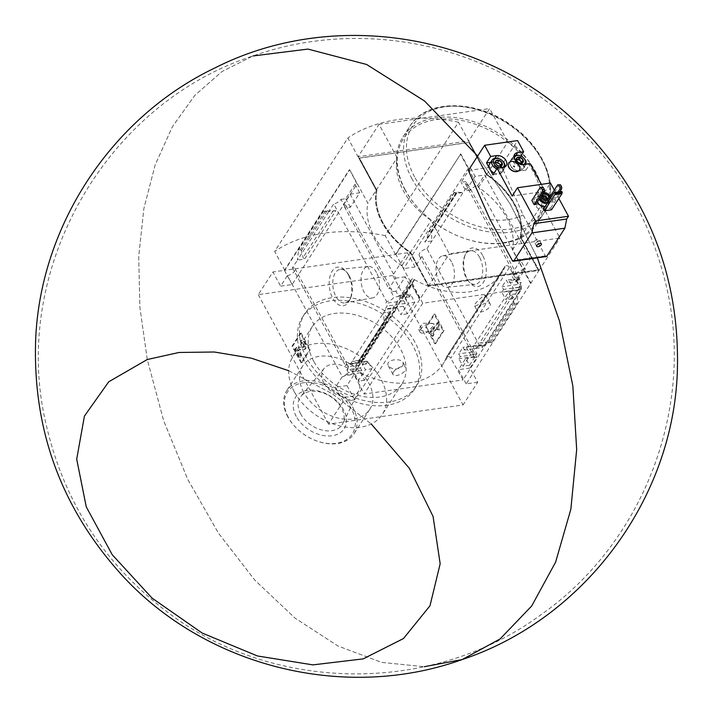 <?xml version="1.0" encoding="UTF-8"?>
<svg xmlns="http://www.w3.org/2000/svg" width="713" height="713" viewBox="0 0 713 713"><rect width="100%" height="100%" fill="white"/><g stroke="black" fill="none" stroke-linecap="round" stroke-linejoin="round"><path stroke-width="0.53" stroke-dasharray="3.56 2.67" d="M484.688 297.303L485.526 295.342C485.535 293.711 473.298 303.711 474.653 305.993C477.104 306.162 480.446 303.266 484.688 297.303M402.925 365.609L403.166 362.569C400.991 357.507 384.797 359.575 388.327 365.885C392.845 370.172 397.72 370.083 402.925 365.609M521.631 289.13L422.72 303.23L411.285 281.385A2.665 1.836 32.8 0 1 411.241 279.674A2.665 1.836 32.8 0 1 414.262 279.451A76.79 52.896 32.8 0 0 414.601 279.639L355.858 370.466A76.924 52.985 32.8 0 0 443.067 363.96A76.924 52.985 32.8 0 0 446.356 357.561L446.213 357.578A76.79 52.896 32.8 0 0 446.311 357.329A2.665 1.836 32.8 0 1 446.427 357.097A2.665 1.836 32.8 0 1 448.566 356.527A2.665 1.836 32.8 0 1 450.812 358.193L463.031 379.931L521.631 289.13L509.403 267.402A2.665 1.836 32.8 0 0 507.157 265.726A2.665 1.836 32.8 0 0 505.018 266.297A2.665 1.836 32.8 0 0 504.902 266.528L446.311 357.329M414.449 279.665A76.924 52.985 32.8 0 0 501.667 273.159A76.924 52.985 32.8 0 0 504.956 266.76L446.356 357.561M432.987 323.533L422.845 323.212L418.674 329.468L427.479 332.062A7.986 3.601 -28.5 0 1 420.082 332.062A7.986 3.601 -28.5 0 1 424.092 325.859A7.986 3.601 -28.5 0 1 432.987 323.533L434.351 324.87L427.479 332.062A7.986 3.601 -28.5 0 0 434.119 324.433A7.986 3.601 -28.5 0 0 432.987 323.533M414.601 279.639L356.01 370.439A76.79 52.896 32.8 0 1 355.671 370.252A2.665 1.836 32.8 0 0 352.641 370.475A2.665 1.836 32.8 0 0 352.694 372.186L364.129 394.031L463.031 379.931M504.804 266.778L446.213 357.578M422.72 303.23L364.129 394.031M325.493 210.879L300.449 249.702L298.56 249.969L297.41 260.147L328.693 211.663L323.613 211.155L335.85 210.647L304.567 259.122L297.41 260.147L292.437 267.856A6.39 2.879 -28.5 0 1 295.111 268.748A6.39 2.879 -28.5 0 1 293.319 272.624A6.39 2.879 -28.5 0 1 287.428 275.619L342.302 376.678L335.493 387.23L343.203 401.437L354.7 399.797L428.37 286.234L410.233 252.821L401.865 265.797L420.002 299.202M343.203 401.437L328.55 424.137L463.031 404.957L392.738 275.494L407.39 252.794L395.893 254.434L460.767 153.901L395.457 254.496L284.835 270.272L349.709 169.739L367.855 203.152L376.223 190.175L347.873 137.974L274.639 251.475L284.835 270.272M407.39 252.794L415.1 266.992L421.909 256.439A6.39 2.879 -28.5 0 1 419.235 255.548A6.39 2.879 -28.5 0 1 421.026 251.671A6.39 2.879 -28.5 0 1 426.918 248.685L479.974 346.411A6.39 2.879 151.5 0 0 472.211 351.99L473.69 354.709A6.39 2.879 151.5 0 0 473.762 355.983A6.39 2.879 151.5 0 0 474.305 356.536L474.644 357.16A6.39 2.879 151.5 0 0 476.783 357.507L469.974 368.06L477.683 382.257L463.031 404.957M477.683 382.257L466.186 383.897L538.992 270.459L428.37 286.234M466.186 383.897L458.477 369.699L465.749 358.425L469.493 365.314L476.917 353.808L473.174 346.919L508.645 291.947L512.389 298.836L519.822 287.33L516.078 280.441L523.351 269.166L531.06 283.364M469.493 365.314L463.067 366.232L470.5 354.717L466.275 347.222L464.448 350.065L462.924 347.356L458.691 353.924L460.206 356.625L458.851 358.737L463.067 366.232M476.917 353.808L470.5 354.717M474.305 356.536L458.851 358.737M474.644 357.16L465.749 358.425M473.69 354.709L460.206 356.625M472.211 351.99L458.691 353.924M479.974 346.411L481.025 344.771L462.924 347.356M481.025 344.771L482.505 347.489L464.448 350.065M482.505 347.489L484.332 344.646L466.275 347.222M484.332 344.646L484.671 345.279L473.174 346.919M512.389 298.836L505.963 299.754L513.396 288.239L509.18 280.744L507.816 282.856L506.292 280.147L502.059 286.715L503.583 289.425L501.747 292.259L505.963 299.754M519.822 287.33L513.396 288.239M516.078 280.441L518.03 280.156L517.691 279.532L509.18 280.744M517.691 279.532L516.328 281.644L507.816 282.856M516.328 281.644L514.857 278.926L506.292 280.147M508.645 291.947L520.142 290.307L519.804 289.683L501.747 292.259M519.804 289.683L521.631 286.849L503.583 289.425M521.631 286.849L520.16 284.13L502.059 286.715M520.16 284.13L521.212 282.5A6.39 2.879 151.5 0 1 518.538 281.608A6.39 2.879 151.5 0 1 518.948 279.3L514.171 279.977L511.337 274.755L520.65 260.325L525.303 268.89L523.351 269.166M514.857 278.926L514.171 279.977M520.142 290.307L518.048 293.551L510.891 294.576L479.608 343.051L491.854 342.543L486.765 342.035L484.671 345.279M491.854 342.543L516.898 303.729L518.048 293.551L486.765 342.035L479.608 343.051M518.03 280.156L525.303 268.89M482.639 255.379A19.509 11.078 -98.1 0 0 465.411 254.354A19.509 11.078 -98.1 0 0 469.404 282.321A19.509 11.078 -98.1 0 0 484.109 281.1A19.509 11.078 -98.1 0 0 482.639 255.379M426.918 248.685L468.156 184.774L521.212 282.5M354.7 399.797L346.99 385.59L354.263 374.325L357.997 381.214L365.43 369.708L361.687 362.81L397.159 307.847L400.902 314.736L408.326 303.23L404.592 296.332L411.856 285.066L419.565 299.264M371.856 368.79L364.423 380.296L360.475 372.765L361.839 370.653L360.413 367.935L364.655 361.366L366.081 364.093L367.908 361.25L371.856 368.79L365.43 369.708M364.423 380.296L357.997 381.214M360.475 372.765L345.021 374.967L345.368 375.591L354.263 374.325M361.839 370.653L348.363 372.578A6.39 2.879 151.5 0 1 345.021 374.967M360.413 367.935L346.883 369.86L348.363 372.578M364.655 361.366L346.545 363.951L348.024 366.66L349.851 363.826L350.19 364.45L361.687 362.81M346.883 369.86A6.39 2.879 151.5 0 0 348.167 366.473A6.39 2.879 151.5 0 0 345.493 365.582L346.545 363.951M366.081 364.093L348.024 366.66M367.908 361.25L349.851 363.826M414.752 302.312L407.319 313.818L403.38 306.287L405.207 303.444L403.781 300.726L408.023 294.157L409.449 296.884L410.804 294.772L414.752 302.312L408.326 303.23M407.319 313.818L400.902 314.736M410.804 294.772L402.292 295.984L400.938 298.096L399.458 295.378L398.781 296.43L395.947 291.216L405.26 276.787L409.904 285.343L402.631 296.617L404.592 296.332M402.631 296.617L402.292 295.984M409.449 296.884L400.938 298.096M408.023 294.157L399.458 295.378M403.38 306.287L385.323 308.863L387.15 306.02L385.68 303.31L386.731 301.67A6.39 2.879 151.5 0 0 394.013 297.116L398.781 296.43M397.159 307.847L385.662 309.487L385.323 308.863M405.207 303.444L387.15 306.02M403.781 300.726L385.68 303.31M385.662 309.487L350.19 364.45M384.155 322.659L386.722 321.857L389.12 313.738L390.724 311.706L383.567 312.731L384.155 322.659L359.102 361.473L352.284 361.206L359.441 360.19L358.951 360.484L361.402 361.09L359.102 361.473M411.856 285.066L409.904 285.343M348.158 274.55A19.509 11.078 -98.1 0 0 346.063 271.377A19.509 11.078 -98.1 0 0 330.743 274.006A19.509 11.078 -98.1 0 0 334.602 301.1A19.509 11.078 -98.1 0 0 350.047 299.344A19.509 11.078 -98.1 0 0 348.158 274.55M335.85 210.647L328.693 211.663L333.675 203.945L386.731 301.67M292.437 267.856L345.493 365.582M395.947 291.216L391.179 291.893A6.39 2.879 151.5 0 0 391.58 289.585A6.39 2.879 151.5 0 0 388.906 288.694L343.327 204.756A6.39 2.879 -28.5 0 1 346.01 205.647A6.39 2.879 -28.5 0 1 345.6 207.955L340.948 199.39A6.39 2.879 -28.5 0 1 333.675 203.945M391.179 291.893L394.013 297.116M468.156 184.774A6.39 2.879 -28.5 0 1 465.482 183.883A6.39 2.879 -28.5 0 1 465.883 181.574L470.535 190.139A6.39 2.879 -28.5 0 1 477.808 185.576L523.387 269.523A6.39 2.879 151.5 0 0 516.114 274.077L518.948 279.3M516.114 274.077L511.337 274.755M342.302 376.678A6.39 2.879 151.5 0 0 345.368 375.591M346.99 385.59L335.493 387.23M469.974 368.06L458.477 369.699M421.909 256.439L476.783 357.507M343.327 204.756L350.136 194.203L395.715 278.141L388.906 288.694M350.136 194.203L359.682 192.84L350.368 207.269L345.6 207.955M405.26 276.787L395.715 278.141M401.865 265.797A66.541 45.837 -147.2 0 1 367.855 203.152M349.709 169.739L356.99 183.999L292.116 284.532L280.619 286.171L287.428 275.619M359.682 192.84L355.029 184.284L356.99 183.999M340.948 199.39L345.725 198.713L355.029 184.284M323.613 211.155L298.56 249.969M300.449 249.702L301.385 250.691L303.061 257.545L304.567 259.122M309.451 349.914L300.378 333.212L292.009 346.188L301.082 362.89L309.451 349.914L310.208 349.807L301.84 362.783L301.082 362.89M392.738 275.494L258.258 294.665L272.91 271.974L280.619 286.171M258.258 294.665L328.55 424.137M292.116 284.532L284.407 270.334L272.91 271.974M284.407 270.334L349.272 169.801M477.808 185.576L484.617 175.024L530.196 258.971L523.387 269.523M460.767 153.901L468.477 168.099L470.428 167.822L475.072 176.387L484.617 175.024M530.624 283.426L512.487 250.022A66.541 45.837 -147.2 0 0 478.468 187.376L460.331 153.963M530.196 258.971L520.65 260.325M470.428 167.822L461.115 182.252L465.883 181.574M456.507 193.214L454.056 192.599L456.356 192.225L463.174 192.483L456.017 193.508L456.685 193.33L425.83 241.137L424.734 241.992L431.891 240.967L431.312 231.039L428.736 231.841L426.347 239.96M415.1 266.992L403.603 268.632L395.893 254.434M468.477 168.099L403.603 268.632M516.898 303.729L515.018 303.996L489.965 342.81M515.018 303.996L514.073 303.007L512.406 296.153L510.891 294.576M456.356 192.225L431.312 231.039M435.563 343.711L443.932 330.743L434.859 314.032L426.49 327.009L435.563 343.711L434.805 343.818L425.732 327.115L434.101 314.148L443.174 330.85L434.805 343.818M512.487 250.022L520.855 237.046L538.992 270.459M478.468 187.376L486.845 174.4A66.541 45.837 32.8 0 1 520.855 237.046M395.457 254.496L385.252 235.7L458.495 122.199L486.845 174.4M376.223 190.175A66.541 45.837 32.8 0 0 410.233 252.821M458.495 122.199A179.738 123.795 32.8 0 0 347.873 137.974M385.252 235.7A179.738 123.795 32.8 0 0 274.639 251.475M410.617 252.429L428.575 285.503L538.092 269.888L520.134 236.814A65.881 45.374 32.8 0 0 486.462 174.792L468.931 142.511L359.414 158.134L376.945 190.416A65.881 45.374 32.8 0 0 410.617 252.429L428.575 285.503M376.945 190.416L376.972 190.362A65.881 45.374 32.8 0 0 410.643 252.384M376.972 190.362L359.45 158.081L468.958 142.466L486.462 174.792M520.134 236.814L520.16 236.761A65.881 45.374 32.8 0 0 486.489 174.747M520.16 236.761L538.119 269.844L428.602 285.458M358.113 156.717L376.25 190.13A66.541 45.837 32.8 0 0 410.269 252.776L428.406 286.18L539.028 270.405L520.882 237.001A66.541 45.837 32.8 0 0 486.872 174.355L468.735 140.942L358.113 156.717L379.004 124.338L397.15 157.751A66.541 45.837 32.8 0 0 431.16 220.397L449.297 253.801L559.919 238.026L541.782 204.622A66.541 45.837 32.8 0 0 507.772 141.976L489.626 108.563L468.735 140.942M410.269 252.776L431.16 220.397M428.406 286.18L449.297 253.801M539.028 270.405L559.919 238.026M520.882 237.001L541.782 204.622M486.872 174.355L507.772 141.976M376.25 190.13L397.15 157.751M379.004 124.338L489.626 108.563M405.474 190.309A78.519 54.081 -147.2 0 1 448.994 118.982A78.519 54.081 -147.2 0 1 541.354 196.066A78.519 54.081 -147.2 0 1 462.193 237.643A78.519 54.081 -147.2 0 1 421.018 211.075A78.519 54.081 -147.2 0 1 405.474 190.309M414.877 342.08A66.541 45.837 32.8 0 0 358.71 299.442A66.541 45.837 32.8 0 0 304.736 313.729A66.541 45.837 32.8 0 0 306.421 357.543A66.541 45.837 32.8 0 0 362.587 400.18A66.541 45.837 32.8 0 0 416.561 385.893A66.541 45.837 32.8 0 0 414.877 342.08M404.913 189.649A79.856 54.999 -147.2 0 1 402.89 137.074A79.856 54.999 -147.2 0 1 499.813 134.16A79.856 54.999 -147.2 0 1 537.085 223.668A79.856 54.999 -147.2 0 1 462.594 237.794A79.856 54.999 -147.2 0 1 420.715 210.763A79.856 54.999 -147.2 0 1 404.913 189.649M443.932 330.743L443.174 330.85M434.859 314.032L434.101 314.148M426.49 327.009L425.732 327.115M438.424 324.754L438.54 330.003L436.998 329.673L436.944 327.053L432.666 333.675L433.228 334.718L432.185 336.34L429.921 332.16L430.964 330.547L431.534 331.59L437.283 322.668L438.424 324.754L439.181 324.647L438.049 322.561L437.283 322.668M438.049 322.561L432.292 331.483L431.721 330.431L430.679 332.053L432.943 336.233L433.994 334.611L433.424 333.568L437.702 326.946L437.764 329.566L439.306 329.896L439.181 324.647M439.306 329.896L438.54 330.003M432.292 331.483L431.534 331.59M431.721 330.431L430.964 330.547M430.679 332.053L429.921 332.16M432.943 336.233L432.185 336.34M433.994 334.611L433.228 334.718M433.424 333.568L432.666 333.675M437.702 326.946L436.944 327.053M437.764 329.566L436.998 329.673M301.84 362.783L292.767 346.072L301.144 333.105L300.378 333.212M301.144 333.105L310.208 349.807M292.767 346.072L292.009 346.188M303.702 346.821A1.328 0.758 81.9 0 0 303.729 346.821A1.328 0.758 81.9 0 0 304.282 346.037A1.328 0.758 81.9 0 0 304.059 344.691L303.506 343.666A1.863 1.061 81.9 0 0 302.508 342.962A1.863 1.061 81.9 0 0 301.982 343.345L301.055 340.93A3.993 2.264 81.9 0 1 302.187 340.11A3.993 2.264 81.9 0 1 304.326 341.625L305.538 343.871A3.458 1.961 81.9 0 1 306.127 347.365A3.458 1.961 81.9 0 1 304.674 349.406A3.458 1.961 81.9 0 1 304.611 349.415L298.542 349.94L301.403 355.769L300.36 357.391L295.824 349.04L296.866 347.418L303.702 346.821L296.109 347.525L295.066 349.147L299.594 357.498L300.645 355.876L297.776 350.047L303.854 349.522A3.458 1.961 81.9 0 0 303.907 349.513A3.458 1.961 81.9 0 0 305.369 347.472A3.458 1.961 81.9 0 0 304.781 343.978L303.569 341.741A3.993 2.264 81.9 0 0 301.43 340.217A3.993 2.264 81.9 0 0 300.298 341.037L301.216 343.452A1.863 1.061 81.9 0 1 301.751 343.069A1.863 1.061 81.9 0 1 302.749 343.773L303.301 344.798A1.328 0.758 81.9 0 1 303.524 346.144A1.328 0.758 81.9 0 1 302.963 346.928A1.328 0.758 81.9 0 1 302.945 346.928M298.533 349.94L297.784 350.047L298.533 349.94M301.403 355.769L300.645 355.876M301.055 340.93L300.298 341.037M301.982 343.345L301.216 343.452M296.866 347.418L296.109 347.525M295.824 349.04L295.066 349.147M300.36 357.391L299.594 357.498M470.535 190.139L465.767 190.817L461.115 182.252M475.072 176.387L465.767 190.817M350.368 207.269L345.725 198.713M304.326 360.787A66.541 45.837 -147.2 0 1 302.642 316.973A66.541 45.837 -147.2 0 1 383.407 314.549A66.541 45.837 -147.2 0 1 414.467 389.138A66.541 45.837 -147.2 0 1 360.493 403.424A66.541 45.837 -147.2 0 1 304.326 360.787M313.773 361.411A53.234 36.666 -147.2 0 1 312.419 326.367A53.234 36.666 -147.2 0 1 377.034 324.415A53.234 36.666 -147.2 0 1 401.882 384.093A53.234 36.666 -147.2 0 1 358.701 395.528A53.234 36.666 -147.2 0 1 313.773 361.411M294.246 391.669A53.234 36.666 -147.2 0 1 292.9 356.616A53.234 36.666 -147.2 0 1 357.507 354.673A53.234 36.666 -147.2 0 1 382.355 414.351A53.234 36.666 -147.2 0 1 339.183 425.777A53.234 36.666 -147.2 0 1 294.246 391.669M303.693 392.293A39.928 27.504 -147.2 0 1 302.677 366.01A39.928 27.504 -147.2 0 1 351.135 364.548A39.928 27.504 -147.2 0 1 369.771 409.307A39.928 27.504 -147.2 0 1 337.392 417.88A39.928 27.504 -147.2 0 1 303.693 392.293M287.829 416.873A39.928 27.504 -147.2 0 1 286.813 390.59A39.928 27.504 -147.2 0 1 335.27 389.129A39.928 27.504 -147.2 0 1 353.915 433.887A39.928 27.504 -147.2 0 1 316.67 440.946A39.928 27.504 -147.2 0 1 295.726 427.435A39.928 27.504 -147.2 0 1 287.829 416.873M288.391 417.533A38.591 26.586 -147.2 0 1 309.781 382.471A38.591 26.586 -147.2 0 1 355.172 420.358A38.591 26.586 -147.2 0 1 316.269 440.803A38.591 26.586 -147.2 0 1 296.029 427.738A38.591 26.586 -147.2 0 1 288.391 417.533M296.243 416.41A28.957 19.946 -147.2 0 1 320.957 391.687A28.957 19.946 -147.2 0 1 342.32 431.044A28.957 19.946 -147.2 0 1 296.243 416.41M349.236 275.806A16.96 9.634 -98.1 0 0 347.409 273.043A16.96 9.634 -98.1 0 0 340.377 269.327A16.96 9.634 -98.1 0 0 333.033 287.499A16.96 9.634 -98.1 0 0 345.163 302.9A16.96 9.634 -98.1 0 0 350.876 297.357A16.96 9.634 -98.1 0 0 349.236 275.806M376.491 272.509A15.9 9.028 -98.1 0 0 368.193 266.43A15.9 9.028 -98.1 0 0 361.304 283.471A15.9 9.028 -98.1 0 0 372.676 297.909A15.9 9.028 -98.1 0 0 379.2 288.409A15.9 9.028 -98.1 0 0 376.491 272.509M479.564 257.224A16.96 9.634 -98.1 0 0 470.295 250.798A16.96 9.634 -98.1 0 0 464.582 256.341A16.96 9.634 -98.1 0 0 468.049 280.655A16.96 9.634 -98.1 0 0 475.081 284.371A16.96 9.634 -98.1 0 0 482.398 274.514A16.96 9.634 -98.1 0 0 479.564 257.224M451.472 261.814A15.9 9.028 -98.1 0 0 442.782 255.789A15.9 9.028 -98.1 0 0 436.285 272.776A15.9 9.028 -98.1 0 0 447.274 287.268A15.9 9.028 -98.1 0 0 454.128 278.025A15.9 9.028 -98.1 0 0 451.472 261.814M300.708 413.968A25.062 17.264 -147.2 0 1 300.922 396.312A25.062 17.264 -147.2 0 1 330.484 396.553A25.062 17.264 -147.2 0 1 342.891 423.388A25.062 17.264 -147.2 0 1 322.82 430.251A25.062 17.264 -147.2 0 1 300.708 413.968M323.907 383.024A20.686 14.251 -147.2 0 1 324.085 368.443A20.686 14.251 -147.2 0 1 348.497 368.648A20.686 14.251 -147.2 0 1 358.728 390.804A20.686 14.251 -147.2 0 1 342.16 396.473A20.686 14.251 -147.2 0 1 323.907 383.024M393.496 371.91A7.317 3.298 -28.5 0 1 400.153 367.15A7.317 3.298 -28.5 0 1 405.893 367.569A7.317 3.298 -28.5 0 1 405.43 370.207A7.317 3.298 -28.5 0 1 398.772 374.967A7.317 3.298 -28.5 0 1 393.023 374.557A7.317 3.298 -28.5 0 1 393.496 371.91M477.835 308.355A7.317 3.298 -28.5 0 1 484.492 303.595A7.317 3.298 -28.5 0 1 490.232 304.014A7.317 3.298 -28.5 0 1 489.769 306.652A7.317 3.298 -28.5 0 1 483.111 311.412A7.317 3.298 -28.5 0 1 477.371 311.002A7.317 3.298 -28.5 0 1 477.835 308.355M523.529 164.56A5.989 4.126 -147.2 0 1 514.991 160.871A5.989 4.126 -147.2 0 1 514.358 158.642M519.51 162.938L516.738 160.621L515.374 162.724L518.36 165.113L521.488 164.667L522.852 162.555M525.837 164.257A7.317 5.044 -147.2 0 1 525.499 164.953A7.317 5.044 -147.2 0 1 519.554 166.521A7.317 5.044 -147.2 0 1 513.378 161.833A7.317 5.044 -147.2 0 1 513.191 157.012A7.317 5.044 -147.2 0 1 513.957 156.174M520.027 155.719A7.317 5.044 -147.2 0 1 523.859 158.197M522.691 164.186A7.317 5.044 32.8 0 0 516.515 159.498A7.317 5.044 32.8 0 0 510.579 161.067A7.317 5.044 32.8 0 0 510.766 165.888A7.317 5.044 32.8 0 0 516.943 170.576A7.317 5.044 32.8 0 0 522.879 169.008A7.317 5.044 32.8 0 0 522.691 164.186L519.465 158.233L513.503 159.088A7.585 5.223 32.8 0 0 510.356 160.924A7.585 5.223 32.8 0 0 511.952 167.831A7.585 5.223 32.8 0 0 519.964 170.986L525.927 170.14L522.691 164.186M525.927 170.14L530.107 163.651M541.345 184.346L545.133 191.316L550.472 183.054M554.295 190.095L558.84 198.472M546.292 256.564A1.863 1.061 81.9 0 1 545.302 255.851L523.066 214.907L501.337 165.746L517.585 140.577M519.465 158.233L520.873 156.049M559.758 191.761L553.226 201.895L550.953 197.715L549.215 197.964L550.044 196.681M553.226 201.895L551.488 202.144L549.215 197.964M551.55 209.782L550.641 208.107L543.484 209.132M537.272 202.198A6.658 4.581 -147.2 0 1 537.121 201.939A6.658 4.581 -147.2 0 1 536.951 197.554A6.658 4.581 -147.2 0 1 542.352 196.128A6.658 4.581 -147.2 0 1 547.967 200.389A6.658 4.581 -147.2 0 1 548.137 204.774A6.658 4.581 -147.2 0 1 545.24 206.405M535.873 204.364L533.6 200.193L531.871 200.442M468.37 170.452L501.337 165.746M490.098 219.604A67.869 46.746 32.8 0 0 523.066 214.907M147.27 359.521L139.864 307.25L138.714 256.43L143.866 208.535L155.176 164.926L172.296 126.869L194.765 95.453L221.903 71.594L252.955 55.97C348.318 22.156 459.359 38.047 541.292 97.44C607.565 146.085 649.588 210.549 667.377 290.815C694.061 411.57 641.896 544.679 540.311 615.194C432.256 694.542 273.881 693.357 167.279 611.977C103.786 563.787 63.305 500.811 45.819 423.032C10.169 271.279 104.633 103.911 252.955 55.97L221.903 71.594L194.765 95.453L172.296 126.869L155.176 164.926L143.866 208.535L138.714 256.43L139.864 307.25L147.27 359.521L163.651 420.67L187.715 479.341L218.49 533.19L254.782 580.097L295.137 618.198L337.962 645.996L381.562 662.386L424.208 666.717L381.562 662.386L337.962 645.996L295.137 618.198L254.782 580.097L218.49 533.19L187.715 479.341L163.651 420.67L147.27 359.521M477.657 156.058L510.267 204.159L537.317 257.839L510.267 204.159L477.657 156.058M288.694 370.707L332.294 393.754L371.259 423.985L332.294 393.754L288.694 370.707M508.654 163.081A6.39 4.403 -147.2 0 1 511.248 161.619A6.39 4.403 -147.2 0 1 517.941 164.231A6.39 4.403 -147.2 0 1 519.385 170.015M545.133 191.316L512.166 196.022M514.447 166.824L513.583 166.272M492.959 174.837L498.922 173.99A7.585 5.223 32.8 0 0 502.068 172.154A7.585 5.223 32.8 0 0 500.464 165.247A7.585 5.223 32.8 0 0 492.46 162.083L490.651 162.341M489.537 164.07A7.317 5.044 -147.2 0 1 498.423 163.803A7.317 5.044 -147.2 0 1 501.836 172.002A7.317 5.044 -147.2 0 1 494.171 172.947M550.195 198.223A6.658 4.581 32.8 0 0 549.848 197.474A6.658 4.581 32.8 0 0 544.233 193.214A6.658 4.581 32.8 0 0 538.841 194.64A6.658 4.581 32.8 0 0 539.153 199.284M547.121 203.481A6.658 4.581 32.8 0 0 550.017 201.859A6.658 4.581 32.8 0 0 550.311 198.544M548.68 200.986A5.053 3.485 32.8 0 0 548.547 197.661A5.053 3.485 32.8 0 0 544.277 194.417A5.053 3.485 32.8 0 0 540.178 195.505A5.053 3.485 32.8 0 0 539.955 198.027M543.538 192.483A5.053 3.485 32.8 0 0 541.327 193.722A5.053 3.485 32.8 0 0 541.114 196.244M550.641 208.107L561.104 191.895L553.948 192.92M561.104 191.895L561.835 191.467M542.522 195.754A3.324 2.291 32.8 0 0 541.63 196.44A3.324 2.291 32.8 0 0 542.379 199.515A3.324 2.291 32.8 0 0 544.117 200.638A3.324 2.291 32.8 0 0 547.227 200.05A3.324 2.291 32.8 0 0 547.477 198.954M542.745 196.601A2.683 1.845 32.8 0 0 541.925 197.189A2.683 1.845 32.8 0 0 542.522 199.658A2.683 1.845 32.8 0 0 543.921 200.567A2.683 1.845 32.8 0 0 546.425 200.095A2.683 1.845 32.8 0 0 546.621 199.105M541.069 206.529A2.683 1.845 32.8 0 0 538.805 204.809A2.683 1.845 32.8 0 0 536.631 205.389A2.683 1.845 32.8 0 0 537.878 208.392A2.683 1.845 32.8 0 0 541.131 208.294A2.683 1.845 32.8 0 0 541.069 206.529M558.021 192.011L551.488 202.144M550.953 197.715L559.429 184.587M533.6 200.193L542.076 187.056M498.984 158.723A7.317 5.044 -147.2 0 1 502.825 161.2M504.911 166.913A7.317 5.044 -147.2 0 1 504.456 167.956A7.317 5.044 -147.2 0 1 496.792 168.901M502.389 167.608A5.989 4.126 -147.2 0 1 500.25 167.911M498.476 165.933L495.695 163.616L494.341 165.728L497.317 168.116L500.455 167.671L501.809 165.559M497.317 168.116L498.681 166.004M500.455 167.671L500.526 166.254A3.324 2.291 -147.2 0 1 498.886 167.894A3.324 2.291 -147.2 0 1 495.829 166.922A3.324 2.291 -147.2 0 1 494.412 164.311A3.324 2.291 -147.2 0 1 495.562 162.787M495.562 162.742L494.483 162.894L495.847 160.781M494.483 162.894L494.341 165.728M518.36 165.113L519.724 163.01M521.488 164.667L521.568 163.25A3.324 2.291 -147.2 0 1 519.929 164.89A3.324 2.291 -147.2 0 1 516.872 163.919A3.324 2.291 -147.2 0 1 515.454 161.307A3.324 2.291 -147.2 0 1 516.604 159.792M516.604 159.739L515.526 159.89L516.889 157.787M515.526 159.89L515.374 162.724M534.59 241.208A2.665 1.203 -28.5 0 1 537.005 239.47A2.665 1.203 -28.5 0 1 539.099 239.621A2.665 1.203 -28.5 0 1 537.326 241.948A2.665 1.203 -28.5 0 1 534.42 242.162A2.665 1.203 -28.5 0 1 534.59 241.208M414.262 279.451L355.671 370.252M390.724 311.706L359.441 360.19M386.036 322.392L360.992 361.206M456.017 193.508L424.734 241.992M454.475 192.492L429.422 231.306M411.954 178.74A79.856 54.999 -147.2 0 1 409.93 126.165A79.856 54.999 -147.2 0 1 506.845 123.251A79.856 54.999 -147.2 0 1 544.126 212.759A79.856 54.999 -147.2 0 1 479.35 229.907A79.856 54.999 -147.2 0 1 411.954 178.74M414.592 176.94A77.86 53.627 -147.2 0 1 444.876 106.816A77.86 53.627 -147.2 0 1 541.488 158.847A77.86 53.627 -147.2 0 1 511.203 228.971A77.86 53.627 -147.2 0 1 414.592 176.94M298.471 350.368L297.713 350.475M304.611 349.415L303.854 349.522M305.538 343.871L304.781 343.978M304.326 341.625L303.569 341.741M303.506 343.666L302.749 343.773M304.059 344.691L303.301 344.798M454.172 192.67L428.415 232.581M512.406 296.153L482.238 342.9M514.073 303.007L488.325 342.908M333.221 210.798L303.061 257.545M327.142 210.79L301.385 250.691M389.12 313.738L358.951 360.484M387.043 321.117L361.295 361.028M509.403 267.402L450.812 358.193M411.285 281.385L352.694 372.186M545.302 255.851L512.326 260.557M498.922 173.99L503.111 167.502M492.46 162.083L494.911 158.286M513.503 159.088L515.954 155.291M519.964 170.986L524.144 164.498M501.667 273.159L443.067 363.96M346.01 205.647L391.58 289.585M465.482 183.883L518.538 281.608M419.235 255.548L473.762 355.983M295.111 268.748L348.167 366.473M537.085 223.668L544.126 212.759C560.168 189.284 545.614 149.988 513.529 126.878C477.986 99.339 426.534 98.332 409.93 126.165L402.89 137.074M304.674 349.406L303.907 349.513M302.187 340.11L301.43 340.217M302.508 342.962L301.751 343.069M303.729 346.821L302.963 346.928M456.685 193.33L425.83 241.137M454.056 192.599L428.736 231.841M389.628 312.561L358.773 360.368M386.722 321.857L361.402 361.09M304.736 313.729L302.642 316.973M416.561 385.893L414.467 389.138M312.419 326.367L292.9 356.616M401.882 384.093L382.355 414.351M302.677 366.01L286.813 390.59M369.771 409.307L353.915 433.887M347.409 273.043L346.063 271.377M350.876 297.357L350.047 299.344M368.193 266.43L340.377 269.327M372.676 297.909L345.163 302.9M468.049 280.655L469.404 282.321M464.582 256.341L465.411 254.354M447.274 287.268L475.081 284.371M442.782 255.789L470.295 250.798M324.085 368.443L300.922 396.312M358.728 390.804L342.891 423.388M505.018 266.297L446.427 357.097M411.241 279.674L352.641 370.475M388.318 365.885L393.023 374.557M403.175 362.56L405.893 367.569M474.653 305.993L477.371 311.002M485.526 295.342L490.232 304.014M418.674 329.468L420.082 332.062M513.191 157.012L510.579 161.067M525.499 164.953L522.879 169.008M502.068 172.154L506.248 165.666M510.356 160.924L514.536 154.436M548.137 204.774L550.017 201.859M536.951 197.554L538.841 194.64M540.178 195.505L541.327 193.722M547.227 200.05L548.377 198.267M541.63 196.44L542.78 194.658M541.131 208.294L546.425 200.095M536.631 205.389L541.925 197.189M504.456 167.956L501.836 172.002M541.363 243.801L539.099 239.621M536.684 246.341L534.42 242.162"/><path stroke-width="1.07" d="M516.738 160.621L516.889 157.787L520.018 157.341L523.003 159.73A3.841 2.647 -147.2 0 1 522.852 162.555A3.841 2.647 -147.2 0 1 519.724 163.01A3.841 2.647 -147.2 0 1 519.51 162.938A3.841 2.647 -147.2 0 1 517.495 161.637A3.841 2.647 -147.2 0 1 516.738 160.621A3.841 2.647 -147.2 0 1 516.889 157.787A3.841 2.647 -147.2 0 1 520.018 157.341A3.841 2.647 -147.2 0 1 523.003 159.73L522.852 162.555L519.474 162.921M514.358 158.642A5.989 4.126 -147.2 0 1 520.419 155.862A5.989 4.126 -147.2 0 1 523.565 157.894A5.989 4.126 -147.2 0 1 523.529 164.56M513.957 156.174A7.317 5.044 -147.2 0 1 520.027 155.719L520.419 155.862M523.565 157.894L523.859 158.197A7.317 5.044 -147.2 0 1 525.837 164.257M515.954 155.291L517.683 152.6A7.585 5.223 -147.2 0 0 514.536 154.436A7.585 5.223 -147.2 0 0 516.141 161.343A7.585 5.223 -147.2 0 0 524.144 164.498L530.107 163.651L541.345 184.346M558.84 198.472L568.493 216.253L566.719 219.007L533.752 223.713L531.916 232.893L513.859 260.878A1.863 1.061 81.9 0 1 513.324 261.261A1.863 1.061 81.9 0 1 512.326 260.557L490.098 219.604L468.37 170.452L484.617 145.283L490.678 156.45L496.64 155.603A7.585 5.223 -147.2 0 1 504.652 158.758A7.585 5.223 -147.2 0 1 506.248 165.666A7.585 5.223 -147.2 0 1 503.111 167.502L497.139 168.357L512.166 196.022L517.495 187.751L550.472 183.054L554.295 190.095M566.719 219.007L564.883 228.187L546.826 256.181A1.863 1.061 81.9 0 1 546.292 256.564L513.324 261.261M484.617 145.283L517.585 140.577L523.645 151.753L520.873 156.049M554.669 192.483L561.835 191.467L562.004 193.571L551.55 209.782L544.384 210.798L543.484 209.132L553.948 192.92L554.669 192.483L555.169 193.401L554.848 194.587L544.384 210.798M545.24 206.405A6.658 4.581 -147.2 0 1 537.272 202.198M517.495 187.751L535.525 220.95L533.752 223.713M568.493 216.253L535.525 220.95M540.338 187.305L543.163 187.287L544.304 189.382L544.349 191.236L535.873 204.364L534.135 204.613L531.871 200.442L540.338 187.305L541.434 187.537L542.566 189.622L542.611 191.485L534.135 204.613M252.955 55.97L307.98 49.081L366.589 64.464L424.538 101.005L477.657 156.058L424.538 101.005L366.589 64.464L307.98 49.081L252.955 55.97M537.317 257.839L559.536 321.1L572.851 385.974L576.674 449.6L570.855 509.18L555.632 562.094L531.684 606.005L500.063 638.973L462.167 659.561L424.208 666.717L462.167 659.561C345.217 701.619 206.004 667.011 122.128 575.382C61.461 508.61 32.638 430.144 35.65 339.976C40.195 225.558 111.683 117.137 215.059 67.878C337.579 5.74 497.567 35.231 590.186 136.548C650.88 202.973 679.935 281.145 677.35 371.081C673.295 499.332 583.929 619.116 462.167 659.561L500.063 638.973L531.684 606.005L555.632 562.094L570.855 509.18L576.674 449.6L572.851 385.974L559.536 321.1L537.317 257.839M147.27 359.521L179.088 352.463L214.274 352.008L251.333 358.176L288.694 370.707L251.333 358.176L214.274 352.008L179.088 352.463L147.27 359.521L108.724 381.785L84.428 416.08L76.701 459.145L86.264 506.863L112.217 554.714L152.083 598.136L202.073 632.992L257.438 655.969L312.891 664.881L363.167 658.883L403.478 638.545L429.984 605.792L440.171 563.751L433.067 516.417L409.342 468.307L371.259 423.985L409.342 468.307L433.067 516.417L440.171 563.751L429.984 605.792L403.478 638.545L363.167 658.883L312.891 664.881L257.438 655.969L202.073 632.992L152.083 598.136L112.217 554.714L86.264 506.863L76.701 459.145L84.428 416.08L108.724 381.785L147.27 359.521M564.883 228.187L531.916 232.893M536.853 245.379A2.665 1.203 -28.5 0 1 539.278 243.65A2.665 1.203 -28.5 0 1 541.363 243.801A2.665 1.203 -28.5 0 1 539.598 246.128A2.665 1.203 -28.5 0 1 536.684 246.341A2.665 1.203 -28.5 0 1 536.853 245.379M519.385 170.015A6.39 4.403 -147.2 0 1 519.331 170.095A6.39 4.403 -147.2 0 1 514.153 171.468A6.39 4.403 -147.2 0 1 508.761 167.368A6.39 4.403 -147.2 0 1 508.601 163.161A6.39 4.403 -147.2 0 1 508.654 163.081M517.683 152.6L523.645 151.753M490.651 162.341L486.498 162.938L492.959 174.837L497.139 168.357M486.498 162.938L490.678 156.45M511.346 161.459A6.39 4.403 32.8 0 0 508.699 163.001A6.39 4.403 32.8 0 0 511.684 170.166A6.39 4.403 32.8 0 0 519.438 169.935A6.39 4.403 32.8 0 0 518.093 164.115A6.39 4.403 32.8 0 0 511.346 161.459M513.841 166.049L514.519 166.753L513.841 166.049M513.583 166.272L514.447 166.824M494.171 172.947A7.317 5.044 -147.2 0 1 489.724 168.892A7.317 5.044 -147.2 0 1 489.537 164.07L492.157 160.015A7.317 5.044 -147.2 0 1 498.984 158.723L499.385 158.865A5.989 4.126 -147.2 0 1 502.522 160.897A5.989 4.126 -147.2 0 1 502.389 167.608M539.153 199.284A6.658 4.581 32.8 0 0 547.121 203.481M539.955 198.027A5.053 3.485 32.8 0 0 544.108 201.939A5.053 3.485 32.8 0 0 548.68 200.986L549.83 199.203A5.053 3.485 32.8 0 0 549.696 195.879A5.053 3.485 32.8 0 0 543.538 192.483M541.114 196.244A5.053 3.485 32.8 0 0 545.258 200.148A5.053 3.485 32.8 0 0 549.83 199.203M548.288 196.075A3.324 2.291 32.8 0 0 545.481 193.945A3.324 2.291 32.8 0 0 542.78 194.658A3.324 2.291 32.8 0 0 544.34 198.392A3.324 2.291 32.8 0 0 548.377 198.267A3.324 2.291 32.8 0 0 548.288 196.075M562.004 193.571L554.848 194.587M562.325 192.376L555.169 193.401M547.477 198.954A3.324 2.291 32.8 0 0 547.138 197.857A3.324 2.291 32.8 0 0 542.522 195.754M546.621 199.105A2.683 1.845 32.8 0 0 546.354 198.33A2.683 1.845 32.8 0 0 542.745 196.601M550.044 196.681L557.691 184.827L560.516 184.819L561.657 186.904L561.701 188.758L559.963 189.007L558.021 192.011M561.701 188.758L559.758 191.761M561.657 186.904L559.919 187.154L559.963 189.007M557.691 184.827L558.787 185.068L559.919 187.154M560.516 184.819L558.787 185.068M544.349 191.236L542.611 191.485M544.304 189.382L542.566 189.622M543.163 187.287L541.434 187.537M496.792 168.901A7.317 5.044 -147.2 0 1 492.344 164.837A7.317 5.044 -147.2 0 1 492.157 160.015M502.522 160.897L502.825 161.2A7.317 5.044 -147.2 0 1 504.911 166.913M500.25 167.911A5.989 4.126 -147.2 0 1 493.949 163.865A5.989 4.126 -147.2 0 1 494.269 159.364A5.989 4.126 -147.2 0 1 499.385 158.865M495.695 163.616L495.847 160.781L498.975 160.336L501.961 162.724L501.809 165.559L498.681 166.004A3.841 2.647 -147.2 0 1 498.476 165.933A3.841 2.647 -147.2 0 1 496.462 164.632A3.841 2.647 -147.2 0 1 495.695 163.616A3.841 2.647 -147.2 0 1 495.847 160.781A3.841 2.647 -147.2 0 1 498.975 160.336A3.841 2.647 -147.2 0 1 501.961 162.724A3.841 2.647 -147.2 0 1 501.809 165.559A3.841 2.647 -147.2 0 1 498.681 166.004L498.44 165.924M500.597 164.837L499.109 163.642A3.324 2.291 -147.2 0 1 500.178 164.89A3.324 2.291 -147.2 0 1 500.526 166.004L501.961 162.724M497.621 162.448L496.052 162.671A3.324 2.291 -147.2 0 1 499.109 163.642L497.621 162.448L498.975 160.336M495.562 162.787A3.324 2.291 -147.2 0 1 496.052 162.671L495.562 162.742M521.64 161.833L520.151 160.639A3.324 2.291 -147.2 0 1 521.221 161.896A3.324 2.291 -147.2 0 1 521.56 163.001L523.003 159.73M518.654 159.445L517.094 159.667A3.324 2.291 -147.2 0 1 520.151 160.639L518.654 159.445L520.018 157.341M516.604 159.792A3.324 2.291 -147.2 0 1 517.094 159.667L516.604 159.739M546.826 256.181L513.859 260.878M494.911 158.286L496.64 155.603"/></g></svg>
